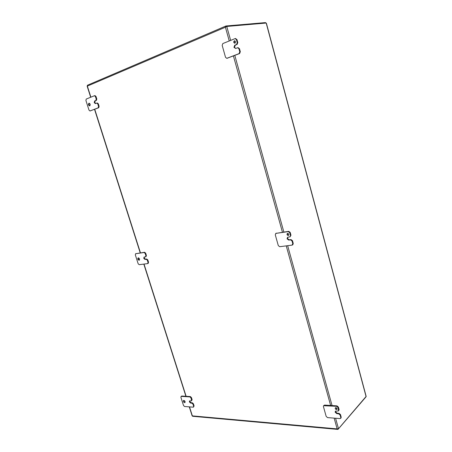 <?xml version="1.0" encoding="UTF-8"?>
<svg xmlns="http://www.w3.org/2000/svg" width="452" height="452" viewBox="0 0 452 452"><rect width="100%" height="100%" fill="white"/><g stroke="black" fill="none" stroke-linecap="round" stroke-linejoin="round"><path stroke-width="0.68" d="M287.619 233.345C287.257 234.362 287.608 234.983 288.675 235.198L288.692 235.193M288.212 235.464L288.483 235.368C289.139 234.373 288.851 233.701 287.63 233.345L287.365 233.435C286.709 234.43 286.992 235.108 288.212 235.464M335.599 407.698L337.096 409.128M336.418 409.585L336.96 409.393C337.26 408.585 336.898 408.009 335.887 407.664L335.35 407.857C335.045 408.67 335.401 409.246 336.418 409.585M89.756 105.847C90.547 104.672 90.304 103.79 89.027 103.209L88.925 103.237C88.14 104.418 88.383 105.299 89.654 105.875L89.756 105.847M183.749 400.416L185.105 402.291M184.557 402.636L184.93 402.534C185.32 401.619 184.958 400.913 183.845 400.416L183.472 400.523C183.083 401.432 183.444 402.139 184.557 402.636M139.075 260.245L139.239 260.194C139.871 259.132 139.561 258.346 138.306 257.843L138.142 257.889C137.51 258.951 137.82 259.736 139.075 260.245M234.983 43.183C235.91 42.109 235.758 41.313 234.531 40.787L234.339 40.838C233.413 41.917 233.565 42.714 234.797 43.228L234.983 43.183M275.986 233.379L288.749 231.334L288.291 231.599L289.743 232.712L290.506 235.475L290.088 236.786L287.54 237.283L287.054 238.797L288.738 240.097L290.574 239.854L292.026 240.972L292.789 243.724L292.032 245.131L279.715 246.707L278.296 245.6L275.268 234.786L275.986 233.379L288.291 231.599M238.001 47.703L239.475 48.68L240.311 51.726L239.611 53.545L227.13 58.257M95.44 96.598L96.219 99.061L95.852 100.485L94.649 100.965L94.225 102.61L95.378 103.621L96.779 103.09L97.773 103.966L98.553 106.418L98.18 107.825L89.982 110.977L88.999 110.113L85.908 100.451L86.253 99.05L94.457 95.728L95.44 96.598L96.01 96.496L95.027 95.626L94.558 95.722M96.01 96.496L96.79 98.954L96.219 99.061M94.649 100.965L96.423 100.378L96.79 98.954M95.219 100.858L94.796 102.502L95.694 103.508M97.773 103.966L98.344 103.853L97.349 102.983L96.875 103.084M98.344 103.853L99.118 106.305L98.553 106.418M98.18 107.825L98.751 107.712L99.118 106.305M98.751 107.712L90.061 110.955M135.713 253.719L144.606 252.267L144.098 252.504L145.182 253.442L145.9 255.702L145.623 256.809L144.064 257.075L143.747 258.352L145.002 259.442L146.245 259.273L147.329 260.211L148.047 262.471L147.623 263.606L139.216 264.68L138.159 263.753L135.312 254.855L135.713 253.719L144.098 252.504M145.182 253.442L145.685 253.205L144.606 252.267M145.685 253.205L146.403 255.465L145.9 255.702M145.985 256.612L146.403 255.465M144.352 257.007L144.25 258.115L145.504 259.199L145.002 259.442M147.329 260.211L147.832 259.973L146.753 259.03L145.504 259.199M147.832 259.973L148.544 262.228L148.047 262.471M148.126 263.363L148.544 262.228M181.325 396.37L181.777 396.025L190.377 396.573L189.93 396.918L191.01 397.929L191.535 400.839L189.541 400.947L189.388 401.896L190.637 403.071L191.914 403.167L192.987 404.184L193.648 406.263L193.185 407.167L184.563 406.495L183.512 405.489L180.879 397.274L181.325 396.37L189.93 396.918M191.01 397.929L191.456 397.585L190.377 396.573M191.456 397.585L192.117 399.67L191.671 400.02M191.535 400.839L192.117 399.67M189.817 400.839L189.834 401.546L191.083 402.721L190.637 403.071M192.987 404.184L193.433 403.828L192.36 402.811L191.083 402.721M193.433 403.828L194.094 405.913L193.648 406.263M193.524 407.071L194.094 405.913M324.174 405.5L324.576 405.082L323.564 405.715L336.599 406.297L338.028 407.523L338.582 410.874L335.327 411.247L335.164 412.224L336.819 413.653L338.667 413.789L340.102 415.021L340.791 417.518L340.655 418.343L339.994 418.58L327.57 417.614L326.169 416.399L323.417 406.568L323.564 405.715M324.576 405.082L336.989 405.868L336.599 406.297M276.449 233.119L275.686 233.481M226.226 26.685L225.418 27.216L225.898 26.007L226.096 26.741M338.011 428.925L337.751 429.4L337.147 428.891L338.503 428.745L366.16 396.387M225.763 26.086L87.473 85.225L87.304 85.97M189.275 406.862L192.134 415.846L192.671 416.286L337.7 429.394M230.633 40.386L226.763 26.453L266.183 23.041L366.114 396.737M226.028 25.973L265.488 22.6L265.618 23.092M338.107 429.27L365.713 397.201M265.883 23.069L265.488 22.6M235.063 43.143C234.096 42.471 234.012 41.691 234.808 40.81M235.475 38.578L236.95 39.544L237.797 42.601L237.097 44.437L235.294 45.155L234.492 47.279L235.673 48.477L233.95 47.353L234.752 45.223L236.554 44.505L237.255 42.669L236.407 39.612L235.176 38.578L222.836 43.556L222.175 45.364L225.525 57.314L226.774 58.331L239.074 53.624L239.775 51.799L238.933 48.754L237.673 47.72L235.656 48.488M233.95 47.353L234.492 47.279L233.95 47.353M138.425 257.838C138.109 258.872 138.453 259.595 139.465 260.007M143.747 258.352L144.25 258.115L143.747 258.352M181.777 396.025L181.015 396.455M189.388 401.896L189.834 401.546L189.388 401.896M89.332 103.225C88.767 104.214 88.959 105.056 89.925 105.751M335.565 411.066L335.164 412.224L335.553 411.795L337.209 413.218L336.819 413.653M340.655 418.343L341.04 417.908L341.175 417.077L340.791 417.518M340.102 415.021L340.486 414.586L341.175 417.077M340.486 414.586L339.056 413.354L337.209 413.218M338.582 410.874L339.107 409.597L338.723 410.026M338.028 407.523L338.418 407.094L339.107 409.597M338.418 407.094L336.989 405.868M287.788 237.176L287.517 238.526L287.054 238.803L287.517 238.532L289.195 239.826L288.738 240.097M292.382 245.007L292.839 244.73L293.241 243.447L292.789 243.724M292.026 240.972L292.484 240.701L293.241 243.447M292.484 240.701L291.031 239.577L289.195 239.826M290.088 236.786L290.969 235.204L290.506 235.475M289.743 232.712L290.207 232.447L290.969 235.204M290.207 232.447L288.749 231.334M233.407 55.929L282.449 232.249M90.88 97.169L87.355 86.095L225.418 27.216L229.243 40.951M140.459 252.871L94.734 109.26M186.122 396.302L144.024 264.07M334.152 418.128L337.147 428.891L192.36 415.88L189.49 406.879M286.24 245.871L330.632 405.467M338.503 428.745L335.582 418.236M332.062 405.557L287.658 245.69M283.867 232.045L234.803 55.393M238.933 48.754L239.475 48.68M239.775 51.799L240.311 51.726M239.074 53.624L239.611 53.545M226.96 58.285L227.503 58.201M236.407 39.612L236.95 39.544M237.255 42.669L237.797 42.601M236.554 44.505L237.097 44.437M234.752 45.223L235.294 45.155M146.753 259.03L146.245 259.273M192.36 402.811L191.914 403.167M94.225 102.61L94.796 102.502L94.225 102.61M96.423 100.378L95.852 100.485M339.056 413.354L338.667 413.789M291.031 239.577L290.574 239.854M225.898 26.007L87.473 85.225M87.123 86.095L90.677 97.253M94.525 109.339L140.244 252.905M143.809 264.092L185.908 396.285M266.375 23.171L366.171 396.421M237.673 47.72L238.215 47.652M226.774 58.331L227.316 58.251M235.176 38.578L235.718 38.516M148.279 263.318L147.781 263.561M146.132 256.566L145.623 256.809M136.086 253.527L135.577 253.758M97.349 102.983L96.779 103.09M95.027 95.626L94.457 95.728M90.547 110.859L89.982 110.977"/></g></svg>
